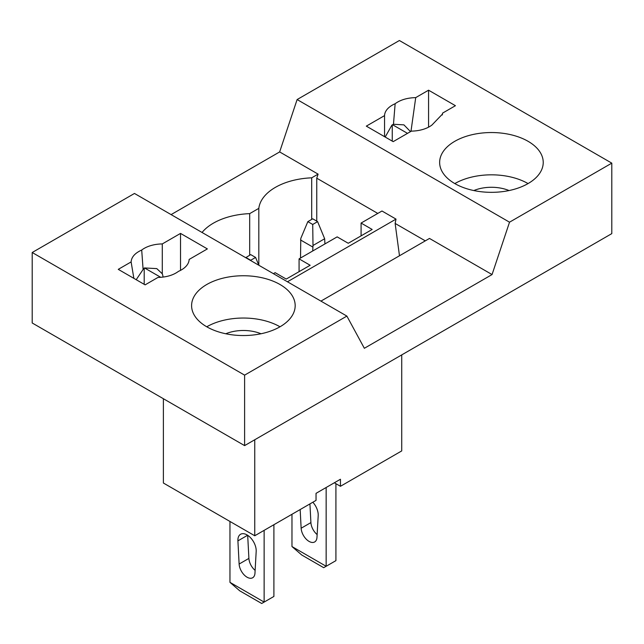 <?xml version="1.0" encoding="UTF-8"?>
<svg xmlns="http://www.w3.org/2000/svg" width="644" height="644" viewBox="0 0 644 644"><rect width="100%" height="100%" fill="white"/><g stroke="black" fill="none" stroke-linecap="round" stroke-linejoin="round"><path stroke-width="0.97" d="M244.607 445.616L611.8 233.619L611.8 163.141L509.525 222.188L492.056 274.561L364.351 348.291L346.883 316.091L244.607 375.138L244.607 445.616L32.2 322.982L32.2 252.504L134.475 193.458L346.883 316.091M492.056 274.561L429.492 238.441L320.937 301.11M202.055 232.476A56.97 32.892 180 0 1 249.687 213.631L258.816 208.358L258.816 265.248L255.596 257.439L250.709 254.622L245.726 257.689M249.687 213.631L249.687 255.209M334.341 482.767L340.451 486.292L340.451 479.249L316.035 493.344L316.035 500.388L254.75 535.768L254.75 439.755M401.727 354.9L401.727 450.913L340.451 486.292M171.095 214.605L279.649 151.928L297.117 99.554L399.393 40.508L611.8 163.141M399.481 255.765L395.134 223.436L396.012 219.105L381.973 211.007L361.083 223.057L372.168 229.457L348.243 243.271L337.158 236.871L299.074 258.864L310.15 265.264L286.226 279.077L275.149 272.678L273.418 273.676M361.083 223.057L361.083 235.857M396.012 219.105L287.457 281.782M299.074 258.864L299.074 271.655M258.816 208.358A56.97 32.892 180 0 1 311.696 177.825L318.104 174.13L316.751 178.187L316.751 221.142M311.696 177.825L311.696 219.411M318.104 174.13L279.649 151.928M163.391 398.725L163.391 483.024L254.75 535.768M442.573 113.119L442.492 114.044L431.979 125A26.324 15.198 0 0 1 411.403 131.118L393.17 141.648L366.315 126.135L384.548 115.614A26.324 15.198 0 0 1 395.142 103.732C400.367 99.86 407.225 97.824 415.718 97.614L428.566 90.192L455.429 105.697L442.573 113.119L442.315 114.954M509.525 222.188L297.117 99.554M528.056 141.294A51.794 29.898 0 0 0 471.617 134.813A51.794 29.898 0 0 0 439.643 162.433A51.794 29.898 0 0 0 454.817 183.58A51.794 29.898 0 0 0 511.256 190.061A51.794 29.898 0 0 0 543.23 162.433A51.794 29.898 0 0 0 528.056 141.294M428.566 90.192L428.566 127.174M425.298 240.856L395.134 223.436M377.778 213.422L316.751 178.187M384.548 136.665L384.548 115.614M385.184 137.035L391.946 125.081A26.324 15.198 0 0 1 392.558 124.735L407.515 133.364M410.51 131.634L403.917 124.864L393.468 124.276L395.142 103.732M393.468 124.276L392.558 124.735M415.718 97.614L410.977 131.36M528.056 183.58A51.794 29.898 0 0 0 454.817 183.58M392.252 124.904L392.252 141.117M509.058 190.552A30.212 17.444 0 0 0 473.815 190.552M157.973 277.435C166.458 277.226 173.317 275.189 178.549 271.317A26.324 15.198 180 0 0 189.143 259.435L207.376 248.914L180.521 233.41L162.28 243.931A26.324 15.198 180 0 0 141.704 250.049C135.007 253.068 131.481 257.028 131.118 261.931L118.263 269.353L145.117 284.857L157.973 277.435M32.2 252.504L244.607 375.138M280.003 284.503A51.794 29.898 180 0 1 295.177 305.642A51.794 29.898 180 0 1 263.203 333.27A51.794 29.898 180 0 1 206.764 326.79A51.794 29.898 180 0 1 191.598 305.642A51.794 29.898 180 0 1 223.565 278.023A51.794 29.898 180 0 1 280.003 284.503M180.521 233.41L180.521 270.383M163.045 277.089A18.99 10.964 120 0 0 162.28 273.781L162.28 243.931M136.198 279.705L143.902 268.298A26.324 15.198 180 0 1 144.506 267.944L156.79 268.612L162.28 273.781M143.057 268.854L141.704 250.049M131.118 261.931L133.863 278.361M206.764 326.79A51.794 29.898 180 0 1 280.003 326.79M144.2 268.113L144.2 284.326M225.77 333.761A30.212 17.444 180 0 1 261.005 333.761M291.974 546.547L301.738 554.999L323.707 567.686L326.154 566.277L291.974 546.547L291.974 514.282M335.918 483.676L335.918 560.642L326.154 566.277L326.154 487.5M300.16 509.557L301.142 528.233A11.222 6.48 -120 0 0 306.254 539.189A11.222 6.48 -120 0 0 314.675 541.95A11.222 6.48 -120 0 0 316.977 537.378L318.2 515.619A12.944 7.478 -120 0 0 312.839 502.231M324.93 243.931L324.657 238.755L312.992 245.493L312.726 224.458L307.84 221.641L300.788 238.441L300.515 258.027M309.925 503.914L310.907 522.598A11.222 6.48 -120 0 0 317.138 534.576M312.726 250.983L312.992 245.493M324.657 238.755L317.605 221.641L312.726 218.815L307.84 221.641M312.726 246.998L300.515 239.954M317.605 221.641L312.726 224.458M229.956 582.345L239.721 590.806L261.697 603.492L264.137 602.084L229.956 582.345L229.956 521.455M273.901 524.715L273.901 596.441L264.137 602.084L264.137 530.35M237.91 540.871L239.125 564.039A11.222 6.48 -120 0 0 244.245 574.987A11.222 6.48 -120 0 0 252.657 577.757A11.222 6.48 -120 0 0 254.968 573.184L256.183 551.417A12.944 7.478 -120 0 0 250.814 538.022A12.944 7.478 -120 0 0 240.574 534.27A12.944 7.478 -120 0 0 237.91 540.871L247.618 535.261M247.682 535.301L248.898 558.404A11.222 6.48 -120 0 0 255.121 570.375M255.596 257.439L250.709 260.257L245.823 257.439M160.742 277.314L144.506 267.944M310.907 522.598L301.142 528.233M248.898 558.404L239.125 564.039"/></g></svg>
